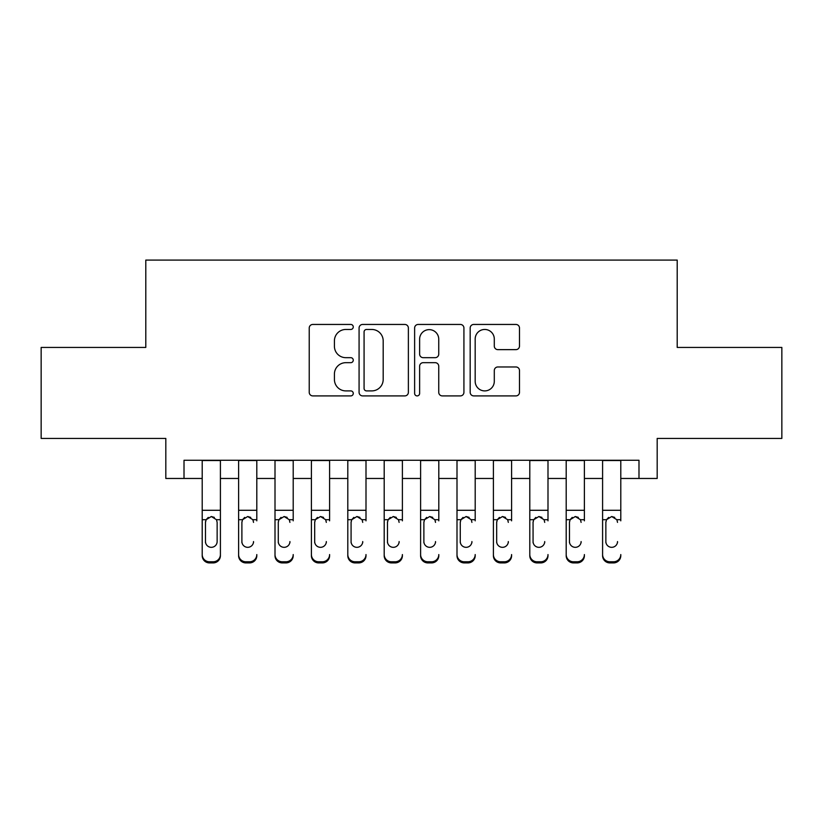 <?xml version="1.0" encoding="UTF-8"?>
<svg xmlns="http://www.w3.org/2000/svg" width="823" height="823" viewBox="0 0 823 823"><rect width="100%" height="100%" fill="white"/><g stroke="black" fill="none" stroke-linecap="round" stroke-linejoin="round"><path stroke-width="1.23" d="M353.262 326.957A2.5 2.5 0 0 0 350.763 324.447L312.802 324.447A3.57 3.57 0 0 0 309.232 328.027L309.232 392.334A3.57 3.57 0 0 0 312.802 395.904L350.763 395.904A2.5 2.5 0 0 0 353.262 393.404A2.5 2.5 0 0 0 350.763 390.904L345.855 390.904A11.429 11.429 0 0 1 334.416 379.475L334.416 374.115A11.429 11.429 0 0 1 345.855 362.676L350.763 362.676A2.5 2.5 0 0 0 353.262 360.176A2.5 2.5 0 0 0 350.763 357.676L345.855 357.676A11.429 11.429 0 0 1 334.416 346.246L334.416 340.887A11.429 11.429 0 0 1 345.855 329.457L350.763 329.457A2.5 2.5 0 0 0 353.262 326.957M515.908 349.641A3.57 3.57 0 0 0 519.488 346.072L519.488 328.027A3.57 3.57 0 0 0 515.908 324.447L473.75 324.447A3.57 3.57 0 0 0 470.18 328.027L470.18 392.334A3.57 3.57 0 0 0 473.75 395.904L515.908 395.904A3.57 3.57 0 0 0 519.488 392.334L519.488 370.535A3.57 3.57 0 0 0 515.908 366.965L497.874 366.965A3.57 3.57 0 0 0 494.294 370.535L494.294 381.347A9.557 9.557 0 0 1 484.737 390.904A9.557 9.557 0 0 1 475.18 381.347L475.18 339.014A9.557 9.557 0 0 1 484.737 329.457A9.557 9.557 0 0 1 494.294 339.014L494.294 346.072A3.57 3.57 0 0 0 497.874 349.641L515.908 349.641M184.013 478.472L184.013 460.273L638.987 460.273L638.987 478.472L657.186 478.472L657.186 438.433L781.85 438.433L781.85 347.44L677.206 347.44L677.206 260.089L145.794 260.089L145.794 347.44L41.15 347.44L41.15 438.433L165.814 438.433L165.814 478.472L202.211 478.472M408.373 328.027A3.57 3.57 0 0 0 404.803 324.447L362.645 324.447A3.57 3.57 0 0 0 359.075 328.027L359.075 392.334A3.57 3.57 0 0 0 362.645 395.904L404.803 395.904A3.57 3.57 0 0 0 408.373 392.334L408.373 328.027M418.197 324.447L460.355 324.447A3.57 3.57 0 0 1 463.925 328.027L463.925 392.334A3.57 3.57 0 0 1 460.355 395.904L442.311 395.904A3.57 3.57 0 0 1 438.741 392.334L438.741 366.256A3.57 3.57 0 0 0 435.172 362.676L423.197 362.676A3.57 3.57 0 0 0 419.627 366.256L419.627 393.404A2.5 2.5 0 0 1 417.127 395.904A2.5 2.5 0 0 1 414.627 393.404L414.627 328.027A3.57 3.57 0 0 1 418.197 324.447M220.41 478.472L238.608 478.472M256.807 478.472L275.005 478.472M293.204 478.472L311.403 478.472M329.601 478.472L347.8 478.472M365.998 478.472L384.197 478.472M402.396 478.472L420.604 478.472M438.803 478.472L457.002 478.472M475.2 478.472L493.399 478.472M511.597 478.472L529.796 478.472M547.995 478.472L566.193 478.472M584.392 478.472L602.59 478.472M620.789 478.472L638.987 478.472M366.574 329.457A2.5 2.5 0 0 0 364.075 331.957L364.075 388.405A2.5 2.5 0 0 0 366.574 390.904L371.749 390.904A11.429 11.429 0 0 0 383.189 379.475L383.189 340.887A11.429 11.429 0 0 0 371.749 329.457L366.574 329.457M438.741 339.189A9.557 9.557 0 0 0 429.184 329.632A9.557 9.557 0 0 0 419.627 339.189L419.627 354.106A3.57 3.57 0 0 0 423.197 357.676L435.172 357.676A3.57 3.57 0 0 0 438.741 354.106L438.741 339.189M202.211 520.836L202.211 554.558A7.284 7.222 0 0 0 209.495 561.78L213.126 561.78A7.284 7.222 0 0 0 220.41 554.558L220.41 555.69A7.284 7.222 180 0 1 213.126 562.911L213.126 561.78M217.138 541.555L217.138 522.379L217.138 541.555A5.823 5.782 180 0 1 211.316 547.326A5.823 5.782 180 0 0 217.138 541.555M205.483 542.696L205.483 541.555A5.823 5.782 180 0 0 211.316 547.326M208.27 517.389L206.131 519.704L205.483 521.936M214.35 517.389L211.316 516.525L216.49 519.704L217.138 522.379M220.41 460.273L220.41 554.558M202.211 460.273L202.211 555.69A7.284 7.222 180 0 0 209.495 562.911L213.126 562.911M202.211 519.704L206.131 519.704L205.483 522.379L205.483 541.555M206.131 519.704L211.316 516.525M238.608 460.273L238.608 554.558A7.284 7.222 -0 0 0 245.892 561.78L249.534 561.78A7.284 7.222 -0 0 0 256.807 554.558L256.807 555.69A7.284 7.222 180 0 1 249.534 562.911L249.534 561.78M256.807 520.836L256.807 460.273M253.535 542.696L253.535 541.555A5.823 5.782 180 0 1 247.713 547.326A5.823 5.782 180 0 0 253.535 541.555M241.89 542.696L241.89 541.555A5.823 5.782 180 0 0 247.713 547.326A5.823 5.782 180 0 1 241.89 541.555L241.89 521.936M244.668 517.389L242.528 519.704L241.89 522.379L242.528 519.704L247.713 516.525L252.887 519.704L253.535 522.379M250.748 517.389L247.713 516.525M275.005 460.273L275.005 554.558A7.284 7.222 -0 0 0 282.289 561.78L285.931 561.78A7.284 7.222 -0 0 0 293.204 554.558L293.204 555.69A7.284 7.222 180 0 1 285.931 562.911L285.931 561.78M293.204 520.836L293.204 460.273M289.933 542.696L289.933 541.555A5.823 5.782 180 0 1 284.11 547.326A5.823 5.782 180 0 0 289.933 541.555M278.287 542.696L278.287 541.555A5.823 5.782 180 0 0 284.11 547.326A5.823 5.782 180 0 1 278.287 541.555L278.287 521.936M281.065 517.389L278.925 519.704L278.287 522.379L278.925 519.704L284.11 516.525L289.284 519.704L289.933 522.379M287.145 517.389L284.11 516.525M311.403 460.273L311.403 554.558A7.284 7.222 -0 0 0 318.686 561.78L322.328 561.78A7.284 7.222 -0 0 0 329.601 554.558L329.601 555.69A7.284 7.222 180 0 1 322.328 562.911L322.328 561.78M329.601 520.836L329.601 460.273M326.33 542.696L326.33 541.555A5.823 5.782 180 0 1 320.507 547.326A5.823 5.782 180 0 0 326.33 541.555M314.684 542.696L314.684 541.555A5.823 5.782 180 0 0 320.507 547.326A5.823 5.782 180 0 1 314.684 541.555L314.684 521.936M317.462 517.389L315.322 519.704L314.684 522.379L315.322 519.704L320.507 516.525L325.682 519.704L326.33 522.379M323.542 517.389L320.507 516.525M347.8 460.273L347.8 554.558A7.284 7.222 -0 0 0 355.083 561.78L358.725 561.78A7.284 7.222 -0 0 0 365.998 554.558L365.998 555.69A7.284 7.222 180 0 1 358.725 562.911L358.725 561.78M365.998 520.836L365.998 460.273M362.727 542.696L362.727 541.555A5.823 5.782 180 0 1 356.904 547.326A5.823 5.782 180 0 0 362.727 541.555M351.082 542.696L351.082 541.555A5.823 5.782 180 0 0 356.904 547.326A5.823 5.782 180 0 1 351.082 541.555L351.082 521.936M353.869 517.389L351.719 519.704L351.082 522.379L351.719 519.704L356.904 516.525L362.079 519.704L362.727 522.379M359.939 517.389L356.904 516.525M245.892 561.78L245.892 562.911L249.534 562.911M245.892 562.911A7.284 7.222 180 0 1 238.608 555.69L238.608 554.558M282.289 561.78L282.289 562.911L285.931 562.911M282.289 562.911A7.284 7.222 180 0 1 275.005 555.69L275.005 554.558M318.686 561.78L318.686 562.911L322.328 562.911M318.686 562.911A7.284 7.222 180 0 1 311.403 555.69L311.403 554.558M355.083 561.78L355.083 562.911L358.725 562.911M355.083 562.911A7.284 7.222 180 0 1 347.8 555.69L347.8 554.558M384.197 460.273L384.197 554.558A7.284 7.222 -0 0 0 391.481 561.78L395.122 561.78A7.284 7.222 -0 0 0 402.396 554.558L402.396 555.69A7.284 7.222 180 0 1 395.122 562.911L395.122 561.78M402.396 520.836L402.396 460.273M399.124 542.696L399.124 541.555A5.823 5.782 180 0 1 393.301 547.326A5.823 5.782 180 0 0 399.124 541.555M387.479 542.696L387.479 541.555A5.823 5.782 180 0 0 393.301 547.326A5.823 5.782 180 0 1 387.479 541.555L387.479 521.936M390.267 517.389L388.127 519.704L387.479 522.379L388.127 519.704L393.301 516.525L398.476 519.704L399.124 522.379M396.336 517.389L393.301 516.525M391.481 561.78L391.481 562.911L395.122 562.911M391.481 562.911A7.284 7.222 180 0 1 384.197 555.69L384.197 554.558M420.604 460.273L420.604 554.558A7.284 7.222 -0 0 0 427.878 561.78L431.519 561.78A7.284 7.222 -0 0 0 438.803 554.558L438.803 555.69A7.284 7.222 180 0 1 431.519 562.911L431.519 561.78M438.803 520.836L438.803 460.273M435.521 542.696L435.521 541.555A5.823 5.782 180 0 1 429.699 547.326A5.823 5.782 180 0 0 435.521 541.555M423.876 542.696L423.876 541.555A5.823 5.782 180 0 0 429.699 547.326A5.823 5.782 180 0 1 423.876 541.555L423.876 521.936M426.664 517.389L424.524 519.704L423.876 522.379L424.524 519.704L429.699 516.525L434.873 519.704L435.521 522.379M432.733 517.389L429.699 516.525M427.878 561.78L427.878 562.911L431.519 562.911M427.878 562.911A7.284 7.222 180 0 1 420.604 555.69L420.604 554.558M457.002 460.273L457.002 554.558A7.284 7.222 -0 0 0 464.275 561.78L467.917 561.78A7.284 7.222 -0 0 0 475.2 554.558L475.2 555.69A7.284 7.222 180 0 1 467.917 562.911L467.917 561.78M475.2 520.836L475.2 460.273M471.918 542.696L471.918 541.555A5.823 5.782 180 0 1 466.096 547.326A5.823 5.782 180 0 0 471.918 541.555M460.273 542.696L460.273 541.555A5.823 5.782 180 0 0 466.096 547.326A5.823 5.782 180 0 1 460.273 541.555L460.273 521.936M463.061 517.389L460.921 519.704L460.273 522.379L460.921 519.704L466.096 516.525L471.281 519.704L471.918 522.379M469.141 517.389L466.096 516.525M464.275 561.78L464.275 562.911L467.917 562.911M464.275 562.911A7.284 7.222 180 0 1 457.002 555.69L457.002 554.558M493.399 460.273L493.399 554.558A7.284 7.222 -0 0 0 500.672 561.78L504.314 561.78A7.284 7.222 -0 0 0 511.597 554.558L511.597 555.69A7.284 7.222 180 0 1 504.314 562.911L504.314 561.78M511.597 520.836L511.597 460.273M508.316 542.696L508.316 541.555A5.823 5.782 180 0 1 502.493 547.326A5.823 5.782 180 0 0 508.316 541.555M496.67 542.696L496.67 541.555A5.823 5.782 180 0 0 502.493 547.326A5.823 5.782 180 0 1 496.67 541.555L496.67 521.936M499.458 517.389L497.318 519.704L496.67 522.379L497.318 519.704L502.493 516.525L507.678 519.704L508.316 522.379M505.538 517.389L502.493 516.525M500.672 561.78L500.672 562.911L504.314 562.911M500.672 562.911A7.284 7.222 180 0 1 493.399 555.69L493.399 554.558M529.796 460.273L529.796 554.558A7.284 7.222 -0 0 0 537.069 561.78L540.711 561.78A7.284 7.222 -0 0 0 547.995 554.558L547.995 555.69A7.284 7.222 180 0 1 540.711 562.911L540.711 561.78M547.995 520.836L547.995 460.273M544.713 542.696L544.713 541.555A5.823 5.782 180 0 1 538.89 547.326A5.823 5.782 180 0 0 544.713 541.555M533.067 542.696L533.067 541.555A5.823 5.782 180 0 0 538.89 547.326A5.823 5.782 180 0 1 533.067 541.555L533.067 521.936M535.855 517.389L533.716 519.704L533.067 522.379L533.716 519.704L538.89 516.525L544.075 519.704L544.713 522.379M541.935 517.389L538.89 516.525M537.069 561.78L537.069 562.911L540.711 562.911M537.069 562.911A7.284 7.222 180 0 1 529.796 555.69L529.796 554.558M566.193 460.273L566.193 554.558A7.284 7.222 -0 0 0 573.466 561.78L577.108 561.78A7.284 7.222 -0 0 0 584.392 554.558L584.392 555.69A7.284 7.222 180 0 1 577.108 562.911L577.108 561.78M584.392 520.836L584.392 460.273M581.11 542.696L581.11 541.555A5.823 5.782 180 0 1 575.287 547.326A5.823 5.782 180 0 0 581.11 541.555M569.465 542.696L569.465 541.555A5.823 5.782 180 0 0 575.287 547.326A5.823 5.782 180 0 1 569.465 541.555L569.465 521.936M572.252 517.389L570.113 519.704L569.465 522.379L570.113 519.704L575.287 516.525L580.472 519.704L581.11 522.379M578.332 517.389L575.287 516.525M573.466 561.78L573.466 562.911L577.108 562.911M573.466 562.911A7.284 7.222 180 0 1 566.193 555.69L566.193 554.558M602.59 460.273L602.59 554.558A7.284 7.222 -0 0 0 609.874 561.78L613.505 561.78A7.284 7.222 -0 0 0 620.789 554.558L620.789 555.69A7.284 7.222 180 0 1 613.505 562.911L613.505 561.78M620.789 520.836L620.789 460.273M617.517 542.696L617.517 541.555A5.823 5.782 180 0 1 611.684 547.326A5.823 5.782 180 0 0 617.517 541.555M605.862 542.696L605.862 541.555A5.823 5.782 180 0 0 611.684 547.326A5.823 5.782 180 0 1 605.862 541.555L605.862 521.936M608.65 517.389L606.51 519.704L605.862 522.379L606.51 519.704L611.684 516.525L616.869 519.704L617.517 522.379M614.73 517.389L611.684 516.525M609.874 561.78L609.874 562.911L613.505 562.911M609.874 562.911A7.284 7.222 180 0 1 602.59 555.69L602.59 554.558M216.49 519.704L220.41 519.704M202.211 510.291L220.41 510.291M202.211 460.53L220.41 460.53M209.495 561.78L209.495 562.911M252.887 519.704L256.807 519.704M238.608 519.704L242.528 519.704M238.608 510.291L256.807 510.291M238.608 460.53L256.807 460.53M289.284 519.704L293.204 519.704M275.005 519.704L278.925 519.704M275.005 510.291L293.204 510.291M275.005 460.53L293.204 460.53M325.682 519.704L329.601 519.704M311.403 519.704L315.322 519.704M311.403 510.291L329.601 510.291M311.403 460.53L329.601 460.53M362.079 519.704L365.998 519.704M347.8 519.704L351.719 519.704M347.8 510.291L365.998 510.291M347.8 460.53L365.998 460.53M398.476 519.704L402.396 519.704M384.197 519.704L388.127 519.704M384.197 510.291L402.396 510.291M384.197 460.53L402.396 460.53M434.873 519.704L438.803 519.704M420.604 519.704L424.524 519.704M420.604 510.291L438.803 510.291M420.604 460.53L438.803 460.53M471.281 519.704L475.2 519.704M457.002 519.704L460.921 519.704M457.002 510.291L475.2 510.291M457.002 460.53L475.2 460.53M507.678 519.704L511.597 519.704M493.399 519.704L497.318 519.704M493.399 510.291L511.597 510.291M493.399 460.53L511.597 460.53M544.075 519.704L547.995 519.704M529.796 519.704L533.716 519.704M529.796 510.291L547.995 510.291M529.796 460.53L547.995 460.53M580.472 519.704L584.392 519.704M566.193 519.704L570.113 519.704M566.193 510.291L584.392 510.291M566.193 460.53L584.392 460.53M616.869 519.704L620.789 519.704M602.59 519.704L606.51 519.704M602.59 510.291L620.789 510.291M602.59 460.53L620.789 460.53"/></g></svg>
